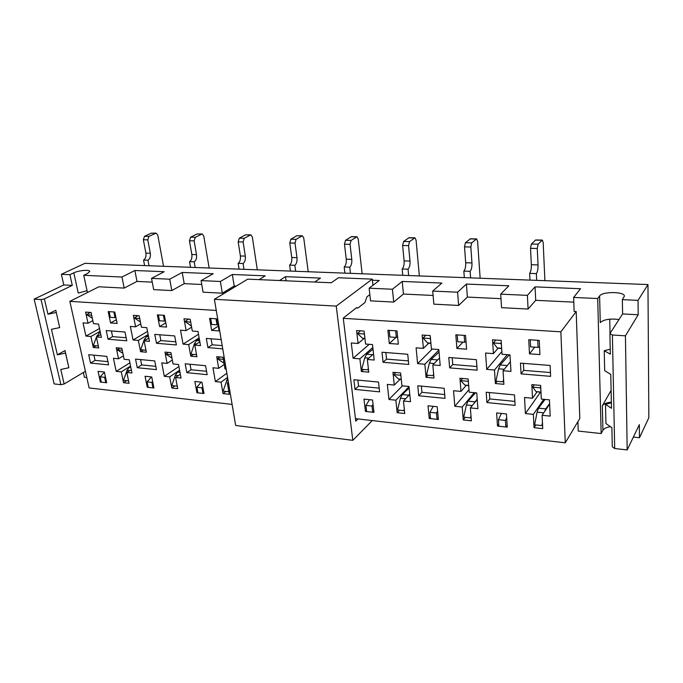 <?xml version="1.0" encoding="UTF-8"?>
<svg xmlns="http://www.w3.org/2000/svg" width="683" height="683" viewBox="0 0 683 683"><rect width="100%" height="100%" fill="white"/><g stroke="black" fill="none" stroke-linecap="round" stroke-linejoin="round"><path stroke-width="1.02" d="M372.244 420.574L352.812 440.339L336.241 306.095L214.385 299.316L247.69 279.151L331.289 282.762L338.426 277.759L372.278 279.125L372.952 285.298M352.812 440.339L235.652 425.458L214.385 299.316M336.241 306.095L372.278 279.125M369.844 294.612L366.856 296.926L364.987 302.501L357.986 307.982L356.313 307.888M357.986 307.982L356.646 307.623L343.25 318.073L355.758 421.155L358.003 418.927M549.61 403.576L545.743 408.878L544.641 411.499M545.743 408.878L538.528 408.161L537.094 412.165L534.618 424.809L541.875 425.594L542.447 422.598M542.55 424.647L541.875 425.594M538.067 347.391L530.606 346.87L530.239 339.801L537.726 340.305L538.067 347.391L539.527 346.725M540.714 386.732L540.031 387.773L540.816 388.84M538.528 408.161L545.034 399.427M540.97 392.051L536.061 391.598L540.987 392.392M536.061 391.598L532.672 387.107L534.208 384.836M540.031 387.773L532.672 387.107M501.672 348.689L497.25 347.937L493.425 342.951L500.622 343.455L501.407 344.497M495.798 340.032L493.425 342.951M529.982 280.107L529.649 273.371L536.36 273.601C537.555 271.911 538.11 269.017 538.042 264.936L537.265 248.484L538.11 244.173L542.353 240.092L543.181 242.533L544.897 280.67M542.353 240.092L535.694 239.972L531.383 244.036L530.529 248.33L531.348 264.731C531.425 268.803 530.853 271.68 529.649 273.371M507.153 425.202L505.864 426.969L498.88 426.201L498.453 419.678L501.365 413.437M503.584 379.244L503.038 381.84L495.935 381.208L498.581 368.803L500.152 364.953L509.347 354.827M505.864 426.969L505.454 420.438L498.453 419.678M508.169 364.449L506.752 366.19M503.038 381.84L503.695 381.08M506.684 417.748L505.454 420.438M536.684 280.354L536.36 273.601M500.622 343.455L501.296 342.618M477.195 399.068L473.643 403.892M474.762 401.792L468.043 401.126L466.412 404.968L463.697 417.142L470.459 417.876L470.954 415.606M471.074 417.159L470.459 417.876M464.679 342.234L457.738 341.748L457.2 334.918L464.158 335.387L464.679 342.234L466.028 341.739M468.282 380.491L467.659 381.268L468.41 382.087M468.043 401.126L475.573 392.81M468.658 385.408L464.867 385.058L468.683 385.741M464.867 385.058L460.812 380.653L462.579 378.484M467.659 381.268L460.812 380.653M430.93 343.583L427.558 342.917L423.101 338.059L429.803 338.52L430.546 339.349M425.782 335.268L423.101 338.059M464.338 277.631L463.842 271.108L470.135 271.322C471.492 269.691 472.098 266.899 471.962 262.946L470.826 247.007L471.74 242.841L476.606 238.913L477.605 241.278L480.149 278.229M476.606 238.913L470.356 238.794L465.439 242.713L464.517 246.87L465.686 262.759C465.832 266.694 465.217 269.478 463.842 271.108M438.213 417.987L437.035 419.345L430.512 418.628L429.931 412.31L433.201 406.325M433.611 373.635L433.124 375.65L426.508 375.061L429.385 363.1L431.135 359.412L439.032 352.095M437.035 419.345L436.471 413.01L429.931 412.31M433.124 375.65L433.731 375.061M437.59 410.944L436.471 413.01M470.604 277.87L470.135 271.322M429.803 338.52L430.418 337.88M409.732 394.006L407.392 396.908M408.511 395.175L402.227 394.552L400.434 398.24L397.515 409.979L403.832 410.671L404.276 408.861M404.404 410.107L403.832 410.671M396.353 337.428L389.882 336.975L389.199 330.376L395.679 330.803L396.353 337.428L397.608 337.052M400.784 374.591L400.212 375.206L400.921 375.872M402.227 394.552L409.143 388.029M401.254 379.21L398.445 378.954L401.288 379.535M398.445 378.954L393.826 374.634L395.79 372.559M400.212 375.206L393.826 374.634M364.97 338.819L362.536 338.239L357.533 333.492L363.791 333.927L364.491 334.602M360.479 330.82L357.533 333.492M402.765 275.309L402.15 268.982L408.05 269.187C409.552 267.616 410.201 264.91 410.005 261.077L408.545 245.632L409.527 241.594L414.923 237.795L416.075 240.092L419.345 275.932M414.923 237.795L409.057 237.693L403.61 241.475L402.629 245.496L404.114 260.897C404.319 264.722 403.662 267.412 402.15 268.982M373.823 411.14L372.739 412.225L366.643 411.55L365.926 405.429L369.494 399.683M368.325 368.239L367.898 369.87L361.717 369.324L364.782 357.79L366.686 354.238L372.995 349.167M372.739 412.225L372.039 406.086L365.926 405.429M367.898 369.87L368.461 369.401M373.063 404.413L372.039 406.086M408.656 275.531L408.05 269.187M363.791 333.927L364.355 333.406M344.906 273.132L344.181 266.985L349.73 267.181C351.352 265.661 352.035 263.04 351.788 259.318L350.055 244.335L351.088 240.425L356.953 236.753L358.225 238.982L362.135 273.781M356.953 236.753L351.429 236.651L345.521 240.314L344.488 244.215L346.247 259.156C346.503 262.861 345.811 265.474 344.181 266.985M350.447 273.337L349.73 267.181M290.437 271.074L289.609 265.115L294.834 265.294C296.567 263.817 297.284 261.282 296.985 257.67L295.013 243.114L296.089 239.323L302.356 235.772L303.739 237.94L308.212 271.749M302.356 235.772L296.712 235.797L290.847 239.212L289.771 243.003L291.761 257.508C292.068 261.111 291.351 263.647 289.609 265.115M295.654 271.271L294.834 265.294M227.67 378.109L223.11 391.12L228.327 391.683L228.66 390.616M228.788 391.368L228.327 391.683M217.015 324.826L211.696 324.451L210.663 318.432L215.99 318.79L217.015 324.826L218.031 324.621M223.298 358.916L222.837 359.267L223.435 359.676M223.981 362.912L223.478 362.869L224.015 363.151M223.478 362.869L217.578 358.788L219.986 356.97M222.837 359.267L217.578 358.788M191.402 326.047L184.982 321.471L190.728 322.256M188.508 319.106L184.982 321.471M239.067 269.145L238.154 263.339L243.088 263.51C244.907 262.084 245.649 259.617 245.308 256.108L243.122 241.97L244.241 238.282L250.857 234.841L252.334 236.95L257.295 269.828M250.857 234.841L245.479 234.867L239.298 238.179L238.179 241.859L240.382 255.963C240.732 259.463 239.981 261.922 238.154 263.339M203.85 392.776L202.971 393.417L197.916 392.862L196.9 387.244L201.118 382.121M196.345 353.657L196.021 354.648L190.916 354.195L194.382 343.762L196.627 340.578L199.325 338.981M202.971 393.417L201.963 387.79L196.9 387.244M196.021 354.648L196.473 354.366M202.774 386.791L201.963 387.79M243.993 269.324L243.088 263.51M190.139 321.83L190.6 321.522M179.996 372.355L177.52 372.115L175.283 375.309L171.834 385.571L176.743 386.1L177.051 385.178M177.179 385.827L176.743 386.1M164.475 321.13L159.481 320.779L158.371 314.94L163.374 315.273L164.475 321.13L165.44 320.959M171.228 354.281L170.793 354.588L171.356 354.947M177.52 372.115L179.697 370.767M171.945 358.08L165.841 354.144L168.351 352.385M170.793 354.588L165.841 354.144M140.391 321.992L134.32 317.945L139.725 318.654M137.983 315.666L134.32 317.945M190.531 267.309L189.541 261.666L194.211 261.828C196.115 260.454 196.875 258.054 196.499 254.639L194.126 240.877L195.27 237.3L202.185 233.962L203.756 236.019L209.152 268.018M202.185 233.962L197.054 233.996L190.6 237.206L189.447 240.775L191.838 254.494C192.222 257.901 191.453 260.291 189.541 261.666M153.786 387.321L152.958 387.876L148.194 387.355L147.101 381.891L151.489 376.939M145.795 349.303L145.488 350.174L140.681 349.747L144.241 339.639L146.563 336.557L148.348 335.584M152.958 387.876L151.874 382.403L147.101 381.891M145.488 350.174L145.914 349.935M152.642 381.532L151.874 382.403M195.193 267.488L194.211 261.828M139.178 318.278L139.605 318.013M130.854 367.454L129.335 367.3L127.021 370.391L123.495 380.346L128.122 380.841L128.413 380.03M115.034 317.655L110.33 317.322L109.143 311.644L113.856 311.96L115.034 317.655L115.939 317.51M122.18 349.918L121.779 350.183L122.3 350.507M129.335 367.3L130.666 366.54M122.872 353.265L117.1 349.764L119.704 348.074M121.779 350.183L117.1 349.764M92.325 318.227L86.587 314.615L91.684 315.273M90.361 312.421L86.587 314.615M144.617 265.585L143.558 260.086L147.972 260.24C149.944 258.9 150.73 256.569 150.32 253.248L147.784 239.853L148.962 236.369L156.134 233.134L157.773 235.131L163.544 266.293M156.134 233.134L151.225 233.168L144.54 236.284L143.353 239.759L145.906 253.111C146.324 256.432 145.539 258.755 143.558 260.086M106.557 382.164L105.78 382.651L101.28 382.156L100.128 376.837L104.431 372.278M98.139 345.188L97.857 345.948L93.315 345.547L96.423 337.206M96.551 336.847L99.351 332.758L100.316 332.271M105.78 382.651L104.636 377.323L100.128 376.837M105.353 376.555L104.636 377.323M149.022 265.747L147.972 260.24M83.352 372.5L84.427 377.289L86.809 377.545M87.057 290.676L78.246 293.058L73.815 272.841C78.716 270.408 89.652 269.426 89.772 271.416L87.612 273.448L83.744 275.3L87.45 292.512M85.409 371.27L64.134 383.991L60.915 384.7L54.145 383.914L34.15 299.145L63.775 284.956L72.278 285.4L69.914 274.677L61.393 274.293L84.965 263.331L647.962 284.555L648.85 417.74L639.476 437.735L633.363 437.069M63.775 284.956L61.393 274.293M639.476 437.735L639.339 424.638L627.182 449.943L625.432 335.823L638.195 314.761L622.589 313.949L609.902 333.663L610.337 354.187L604.224 350.678L604.694 370.707L610.764 374.386L611.481 408.306L605.488 404.336L605.941 423.562L611.891 427.686L612.292 446.776L614.691 448.509L627.182 449.943M622.589 313.949L622.358 299.649L624.39 296.132C624.851 291.513 602.252 291.393 599.606 295.944L597.719 298.531L573.643 297.446L580.516 288.73L535.062 286.869L527.387 295.355L500.716 294.151L501.553 307.674L528.096 309.049L527.387 295.355M647.962 284.555L638.05 300.358L638.195 314.761M638.05 300.358L622.358 299.649M565.276 442.815L579.799 418.517L576.204 311.542L560.871 331.818L565.276 442.815L355.45 418.636M457.601 292.204L458.626 305.446L433.842 304.157L432.706 291.078L457.601 292.204L466.412 284.068L508.835 285.801L500.716 294.151M85.588 312.097L91.087 312.464L93.494 323.648L98.548 324.032L101.4 337.368L96.363 336.95L98.736 347.929L93.289 347.442L90.907 336.497L85.93 336.079L83.027 322.871L88.013 323.238L85.588 312.097M92.845 320.634L88.013 323.238M116.392 319.704L110.578 322.939L117.16 323.426L114.804 312.029L108.204 311.585L110.578 322.939M140.587 359.574L141.663 364.944L155.792 366.319M154.734 360.914L135.533 359.096L137.283 367.719L156.441 369.631L154.734 360.914M141.663 364.944L137.283 367.719M159.754 334.764L160.872 340.586L175.779 341.807M156.492 343.293L176.368 344.958L174.686 335.934L154.768 334.371L156.492 343.293L160.872 340.586M100.785 334.465L96.363 336.95M96.141 345.803L93.289 347.442M100.119 331.349L90.907 336.497M99.513 328.54L85.93 336.079M104.371 372.03L106.685 382.753L100.384 382.053L98.053 371.373L104.371 372.03M101.161 381.575L100.384 382.053M126.842 372.457L129.087 383.308L123.529 382.693L121.267 371.876L116.195 371.356L113.438 358.293L118.535 358.78L116.23 347.767L121.839 348.262L124.127 359.318L129.283 359.804L131.99 372.986L126.842 372.457L131.298 369.64M126.662 380.687L123.529 382.693M130.564 366.054L121.267 371.876M129.907 362.835L116.195 371.356M123.401 355.826L118.535 358.78M126.782 340.8L124.989 332.023L106.215 330.546L108.051 339.229L126.782 340.8M111.397 330.956L112.584 336.625L108.051 339.229M112.584 336.625L126.159 337.735M88.696 354.673L90.54 363.066L108.623 364.867L106.813 356.381L88.696 354.673M93.921 355.16L95.065 360.385L90.54 363.066M95.065 360.385L107.94 361.649M64.134 383.991L60.77 369.494L68.855 367.736L65.5 353.094L57.372 354.827L51.447 329.317L59.669 327.609L55.793 310.236L47.938 314.197L56.211 312.507M47.938 314.197L44.395 298.906L72.278 285.4M60.915 384.7L41.057 299.581L44.395 298.906M59.669 327.609L55.793 310.236M57.372 354.827L65.022 350.558L65.5 353.094M65.022 350.558L68.855 367.736M618.994 319.533C610.167 318.432 603.926 319.431 600.263 322.547L599.606 295.944M609.902 333.663L612.395 335.012L614.691 448.509M610.226 349.218L604.224 350.678M605.488 404.336L611.362 402.825M611.097 390.386L602.321 405.813C603.644 403.875 606.649 402.637 611.353 402.125M597.719 298.531L601.16 433.56L602.927 430.299C604.02 428.531 606.53 427.327 610.448 426.679M609.731 319.174L610.03 333.466M576.204 311.542L574.13 311.439L573.643 297.446M528.096 309.049L535.72 300.324L535.062 286.869M535.72 300.324L573.805 302.134M458.626 305.446L467.377 297.079L466.412 284.068M467.377 297.079L500.998 298.676M402.21 281.439L403.44 294.049L393.724 302.074L392.418 289.25L402.21 281.439L441.901 283.061L432.706 291.078M403.44 294.049L433.09 295.457M372.397 280.218L379.253 280.5L369.136 288.2L370.536 300.87L393.724 302.074M279.475 280.525L285.511 276.666L320.481 278.101L314.675 282.045M286.1 280.807L285.511 276.666M232.34 274.489L234.184 286.023L222.316 293.186L220.378 281.481L232.34 274.489L265.252 275.838L259.079 279.646M234.184 286.023L236.181 286.117M182.207 272.44L184.214 283.65L171.817 290.565L169.726 279.193L182.207 272.44L213.241 273.712L201.084 280.611L203.082 292.187L222.316 293.186M184.214 283.65L201.75 284.487M134.875 270.511L137.01 281.413L124.178 288.089L121.95 277.033L134.875 270.511L164.185 271.706L151.532 278.365L153.684 289.626L171.817 290.565M137.01 281.413L152.249 282.139M577.92 421.659L578.245 431.067L601.16 433.56M232.109 404.421L89.123 387.944L69.837 301.365L98.864 286.783L124.178 288.089M560.871 331.818L343.276 318.321M216.263 310.441L69.837 301.365M169.726 279.193L151.532 278.365M220.378 281.481L201.084 280.611M392.418 289.25L369.136 288.2M69.914 274.677L73.815 272.841M121.95 277.033L83.744 275.3M612.395 335.012L625.432 335.823M41.057 299.581L34.15 299.145M175.599 377.486L177.708 388.636L171.817 387.987L169.691 376.871L164.313 376.316L161.726 362.895L167.122 363.416L164.962 352.087L170.912 352.616L173.055 363.979L178.528 364.5L181.055 378.049L175.599 377.486L180.346 374.25M135.618 326.807L133.322 315.341L139.153 315.742L141.432 327.242L146.794 327.644L149.475 341.363L144.139 340.919L146.367 352.206L140.596 351.685L138.342 340.433L133.074 339.997L130.333 326.414L135.618 326.807L140.758 323.836M164.381 315.341L157.372 314.872L159.6 326.551L166.584 327.063L164.381 315.341M186.826 372.653L207.154 374.677L205.574 365.712L185.195 363.791L186.826 372.653L191.044 369.768L206.556 371.279M221.172 339.588L206.317 338.418L207.914 347.604L222.735 348.851M201.955 382.207L203.986 393.528L196.909 392.751L194.86 381.464L201.955 382.207M403.474 400.989L404.754 413.522L397.182 412.686L395.875 400.204L388.951 399.487L387.329 384.401L394.287 385.058L392.947 372.303L400.622 372.986L401.928 385.793L408.989 386.467L410.5 401.715L403.474 400.989L409.774 394.424M358.088 343.489L356.577 330.555L364.09 331.067L365.567 344.044L372.483 344.565L374.207 360.035L367.326 359.463L368.777 372.167L361.358 371.501L359.881 358.84L353.102 358.276L351.275 342.977L358.088 343.489L363.697 338.725M396.985 330.888L387.901 330.282L389.293 343.489L398.334 344.155L396.985 330.888M418.73 395.756L445.017 398.377L444.146 388.268L417.774 385.775L418.73 395.756L421.957 392.324L444.684 394.543M476.392 359.659L448.782 357.482L449.645 367.881L477.152 370.186L476.392 359.659M437.214 406.752L438.349 419.49L429.214 418.483L428.045 405.787L437.214 406.752M542.097 415.29L542.746 428.642L534.046 427.686L533.355 414.385L525.406 413.565L524.527 397.472L532.518 398.24L531.818 384.623L540.654 385.408L541.312 399.077L549.439 399.845L550.174 416.118L542.097 415.29L549.627 404.08M493.416 353.632L492.511 339.81L501.151 340.399L502.022 354.272L509.979 354.87L510.961 371.39L503.047 370.732L503.9 384.298L495.38 383.53L494.492 370.024L486.714 369.375L485.587 353.043L493.416 353.632L497.924 348.415M539.229 340.399L528.753 339.699L529.487 353.828L539.911 354.597L539.229 340.399M506.453 413.966L507.273 427.131L497.489 426.047L496.618 412.942L506.453 413.966M550.131 365.456L520.463 363.125L521.061 373.874L550.618 376.35L550.131 365.456M486.919 402.552L515.11 405.361L514.495 394.911L486.202 392.238L486.919 402.552L489.788 398.949L514.871 401.399M465.558 335.473L455.817 334.824L456.901 348.475L466.591 349.192L465.558 335.473M423.392 348.381L422.162 335.02L430.213 335.566L431.408 348.979L438.81 349.534L440.194 365.516L432.826 364.901L433.995 378.023L426.064 377.306L424.852 364.235L417.603 363.638L416.101 347.835L423.392 348.381L428.497 343.404M470.374 407.888L471.355 420.822L463.245 419.925L462.229 407.051L454.818 406.283L453.546 390.71L460.991 391.419L459.949 378.245L468.171 378.98L469.178 392.196L476.743 392.921L477.895 408.665L470.374 407.888L477.229 399.521M372.559 400.007L373.968 412.361L365.422 411.414L363.988 399.111L372.559 400.007M407.734 354.255L381.985 352.232L383.069 362.297L408.741 364.449L407.734 354.255M355.023 389.412L379.594 391.863L378.51 382.062L353.862 379.731L355.023 389.412L358.566 386.134L379.185 388.14M217.057 318.867L209.604 318.363L211.67 330.393L219.098 330.939L217.057 318.867M186.135 330.598L183.992 318.799L190.181 319.217L192.307 331.059L198.002 331.486L200.495 345.598L194.826 345.128L196.9 356.739L190.77 356.193L188.679 344.616L183.078 344.155L180.517 330.171L186.135 330.598L191.607 327.174M228.489 382.941L227.345 382.821L229.283 394.287L223.025 393.604L221.07 382.173L215.358 381.584L212.959 367.778L218.697 368.325L216.699 356.671L223.017 357.235L224.997 368.931L226.141 369.033M151.737 376.965L153.914 387.987L147.246 387.244L145.052 376.273L151.737 376.965M148.066 386.698L147.246 387.244M165.79 322.854L159.6 326.551M174.839 385.895L171.817 387.987M143.362 349.986L140.596 351.685M172.312 360.018L167.122 363.416M178.912 366.549L164.313 376.316M179.595 370.195L169.691 376.871M147.528 331.409L133.074 339.997M148.143 334.568L138.342 340.433M148.834 338.076L144.139 340.919M190.036 364.244L191.044 369.768M211.081 338.794L212.114 344.795L222.197 345.615M212.114 344.795L207.914 347.604M197.78 392.119L196.909 392.751M218.287 326.107L211.67 330.393M225.919 391.419L223.025 393.604M193.434 354.417L190.77 356.193M228.344 382.079L227.345 382.821M224.229 364.398L218.697 368.325M226.85 373.234L215.358 381.584M227.55 377.417L221.07 382.173M198.488 334.269L183.078 344.155M199.129 337.854L188.679 344.616M199.837 341.85L194.826 345.128M357.849 380.107L358.566 386.134M385.827 352.539L386.527 359.104L408.391 360.897M386.527 359.104L383.069 362.297M366.498 410.355L365.422 411.414M396.046 337.411L389.293 343.489M399.538 410.201L397.182 412.686M363.587 369.486L361.358 371.501M399.982 379.415L394.287 385.058M402.475 385.844L388.951 399.487M409.015 386.74L395.875 400.204M369.196 344.317L353.102 358.276M372.807 347.476L359.881 358.84M373.524 353.922L367.326 359.463M421.368 386.108L421.957 392.324M452.206 357.755L452.761 364.534L476.888 366.515M452.761 364.534L449.645 367.881M430.384 417.159L429.214 418.483M462.963 342.115L456.901 348.475M465.371 417.322L463.245 419.925M428.087 375.206L426.064 377.306M466.105 385.502L460.991 391.419M468.982 389.651L454.818 406.283M474.241 392.682L462.229 407.051M432.271 349.047L417.603 363.638M438.862 350.072L424.852 364.235M439.545 357.986L432.826 364.901M489.352 392.537L489.788 398.949M523.383 363.347L523.767 370.365L550.447 372.551M523.767 370.365L521.061 373.874M498.752 424.331L497.489 426.047M534.738 347.16L529.487 353.828M535.882 424.954L534.046 427.686M497.164 381.319L495.38 383.53M536.958 392.025L532.518 398.24M540.398 392.341L525.406 413.565M543.762 399.307L533.355 414.385M501.851 351.574L486.714 369.375M507.29 354.673L494.492 370.024M510.38 361.734L503.047 370.732M543.736 412.839L537.094 412.165M497.25 347.937L501.646 348.253M531.383 244.036L538.11 244.173M535.395 240.117L542.063 240.237M530.529 248.33L537.265 248.484M531.348 264.731L538.042 264.936M498.581 368.803L504.25 369.264M500.152 364.953L507.213 365.525M472.277 405.565L466.412 404.968M427.558 342.917L430.888 343.156M465.439 242.713L471.74 242.841M470.024 238.93L476.264 239.05M464.517 246.87L470.826 247.007M465.686 262.759L471.962 262.946M429.385 363.1L434.192 363.501M431.135 359.412L437.649 359.932M405.608 398.77L400.434 398.24M362.536 338.239L364.927 338.409M403.61 241.475L409.527 241.594M408.682 237.821L414.555 237.932M402.629 245.496L408.545 245.632M404.114 260.897L410.005 261.077M364.782 357.79L368.829 358.123M366.686 354.238L372.645 354.716M345.521 240.314L351.088 240.425M351.019 236.779L356.543 236.881M344.488 244.215L350.055 244.335M346.247 259.156L351.788 259.318M290.847 239.212L296.089 239.323M296.712 235.797L301.92 235.891M289.771 243.003L295.013 243.114M291.761 257.508L296.985 257.67M228.105 380.687L226.457 380.516M239.298 238.179L244.241 238.282M245.479 234.867L250.388 234.961M238.179 241.859L243.122 241.97M240.382 255.963L245.308 256.108M194.382 343.762L196.627 343.95M196.627 340.578L199.649 340.817M178.34 375.616L175.283 375.309M190.6 237.206L195.27 237.3M197.054 233.996L201.707 234.081M189.447 240.775L194.126 240.877M191.838 254.494L196.499 254.639M144.241 339.639L146.017 339.784M146.563 336.557L148.57 336.71M129.685 370.664L127.021 370.391M144.54 236.284L148.962 236.369M151.225 233.168L155.63 233.244M143.353 239.759L147.784 239.853M145.906 253.111L150.32 253.248M96.96 335.746L98.301 335.857M99.351 332.758L100.435 332.843M602.927 430.299L602.321 405.813"/></g></svg>
